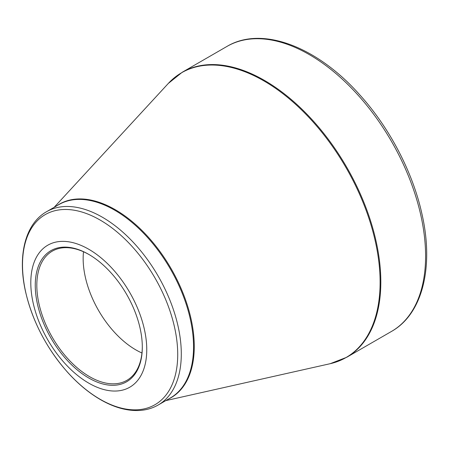 <?xml version="1.0" encoding="UTF-8"?>
<svg xmlns="http://www.w3.org/2000/svg" width="449" height="449" viewBox="0 0 449 449"><rect width="100%" height="100%" fill="white"/><g stroke="black" fill="none" stroke-linecap="round" stroke-linejoin="round"><path stroke-width="0.67" d="M88.779 249.257A81.993 47.341 60 0 1 138.988 378.67A81.993 47.341 60 0 1 38.569 320.693A81.993 47.341 60 0 1 88.779 249.257M88.779 378.013A75.701 43.705 60 0 1 35.252 285.3A75.701 43.705 60 0 1 88.779 254.398A75.701 43.705 60 0 1 142.305 347.111A75.701 43.705 60 0 1 88.779 378.013M89.171 254.628A74.59 43.065 -120 0 0 52.269 251.154A74.59 43.065 -120 0 0 40.837 310.927A74.59 43.065 -120 0 0 89.564 376.655A74.59 43.065 -120 0 0 126.859 380.348A74.59 43.065 -120 0 0 142.305 346.656M141.957 353.004A74.59 43.065 60 0 1 83.503 251.754M182.204 72.272A164.542 94.997 60 0 1 346.746 167.269A164.542 94.997 60 0 1 346.746 357.264L391.511 331.418A164.542 94.997 -120 0 0 391.517 141.424A164.542 94.997 -120 0 0 226.975 46.421L182.204 72.272L168.341 83.413A164.429 94.935 -120 0 1 263.838 80.876A164.429 94.935 -120 0 1 374.792 239.064A164.429 94.935 -120 0 1 330.167 363.701L346.746 357.264M56.972 205.698A111.717 64.499 60 0 1 115.27 209.694A111.717 64.499 60 0 1 188.906 310.411A111.717 64.499 60 0 1 168.577 399.004M46.578 211.698A111.605 64.437 60 0 1 102.378 217.226A111.605 64.437 60 0 1 175.29 315.574A111.605 64.437 60 0 1 158.183 405.009L170.435 397.932A111.605 64.437 -120 0 0 187.542 308.502A111.605 64.437 -120 0 0 114.63 210.154A111.605 64.437 -120 0 0 58.83 204.626L46.578 211.698C25.122 223.793 17.382 255.801 25.537 291.614C32.524 321.467 46.544 348.357 67.586 372.288C77.991 383.822 88.969 392.948 100.531 399.661C113.962 407.4 126.798 411.009 139.038 410.493C146.054 410.133 152.436 408.304 158.183 405.009M100.116 399.279A109.758 63.371 -120 0 0 177.72 354.469A109.758 63.371 -120 0 0 100.116 220.044A109.758 63.371 -120 0 0 22.506 264.854A109.758 63.371 -120 0 0 100.116 399.279M165.765 400.626L330.167 363.701M54.161 207.32L168.341 83.413M391.511 331.418C422.56 313.991 434.054 267.133 422.015 214.263C412.923 172.495 389.653 127.864 359.756 94.834C317.011 46.55 261.829 25.498 226.975 46.421"/></g></svg>
